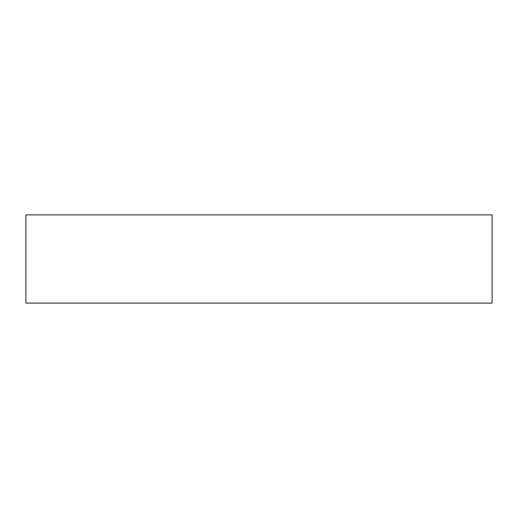 <?xml version="1.0" encoding="UTF-8"?>
<svg xmlns="http://www.w3.org/2000/svg" width="518" height="518" viewBox="0 0 518 518"><rect width="100%" height="100%" fill="white"/><g stroke="black" fill="none" stroke-linecap="round" stroke-linejoin="round"><path stroke-width="0.78" d="M492.1 214.899L25.9 214.899L25.9 303.101L492.1 303.101L492.1 214.899"/></g></svg>
